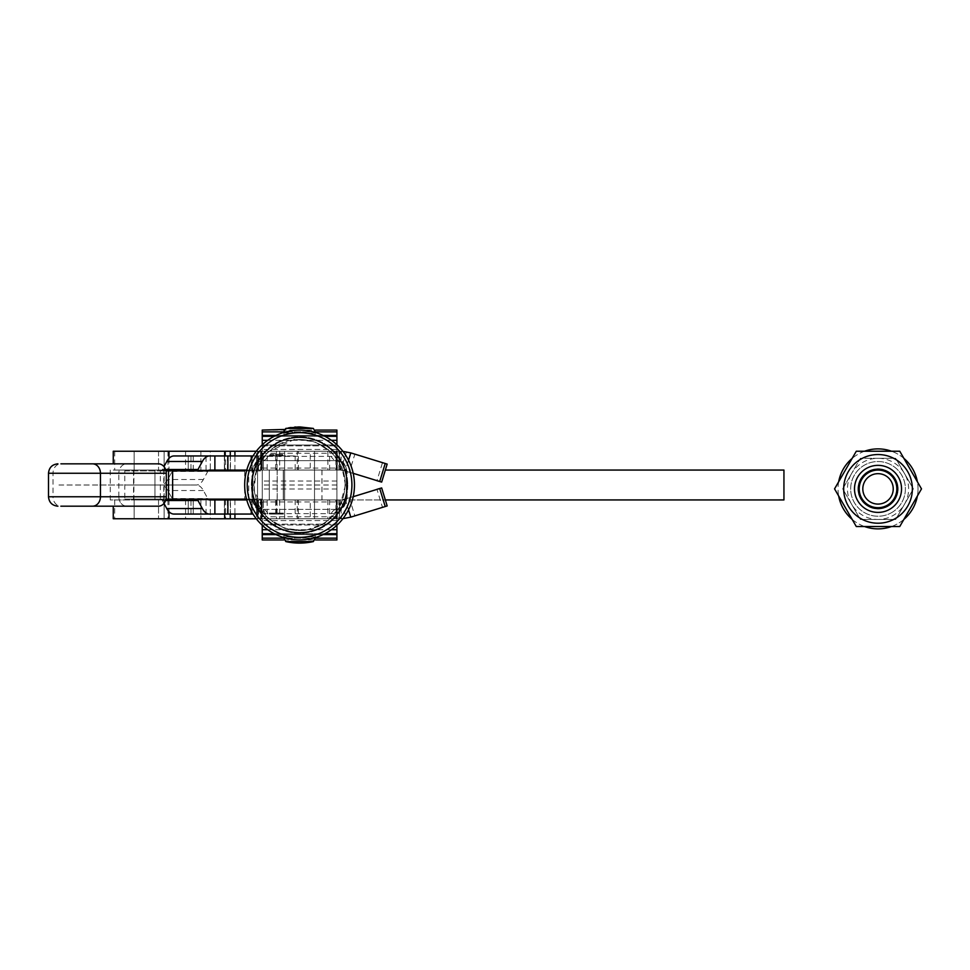 <?xml version="1.0" encoding="UTF-8"?>
<svg xmlns="http://www.w3.org/2000/svg" width="970" height="970" viewBox="0 0 970 970"><rect width="100%" height="100%" fill="white"/><g stroke="black" fill="none" stroke-linecap="round" stroke-linejoin="round"><path stroke-width="0.73" stroke-dasharray="4.85 3.64" d="M134.139 499.938L164.112 499.938L164.112 518.756L134.139 518.756L134.139 499.938L164.112 499.938L164.112 518.756L134.139 518.756L134.139 499.938L164.112 499.938L133.557 499.938L133.557 470.062L164.136 470.062L134.139 470.062L134.139 451.244L164.112 451.244L164.112 470.062L134.139 470.062L134.139 451.244L164.112 451.244L164.136 499.938L134.139 499.938M279.675 499.938L310.254 499.938L310.254 518.756L279.675 518.756L279.675 499.938L310.254 499.938M284.634 451.244L314.51 451.244L314.51 518.756L284.634 518.756L314.51 518.756L284.634 518.78L284.634 451.244L314.51 451.244L284.634 451.244L314.51 451.244L284.634 451.244L314.51 451.244L284.634 451.244L284.634 518.78L314.51 518.78L284.634 518.78L314.51 518.78L284.634 518.78L314.51 518.78L314.51 451.244L284.634 451.244L284.634 518.78L284.634 451.244M279.675 451.244L310.254 451.244L310.254 470.062L279.675 470.062L279.675 451.244L310.254 451.244M321.919 470.062L321.919 499.938L277.226 499.938L277.226 470.062L321.919 470.062L277.226 470.062M133.557 499.938L164.136 499.938M164.112 470.062L133.557 470.062M277.226 499.938L321.919 499.938M329.606 470.062L113.26 470.062L329.606 470.062L329.606 451.244L224.64 451.244M210.284 470.062L185.585 470.062L210.284 470.062L210.284 451.244L225.573 451.244L185.585 451.244L210.284 451.244L210.284 470.062M279.675 470.062L310.254 470.062M113.26 463.842L113.26 451.244L329.606 451.244M164.112 451.244L134.139 451.244L164.112 451.244M337.305 451.244L337.305 470.062L337.305 451.244M158.534 451.244L158.534 470.062L158.534 451.244M224.64 518.756L337.305 518.756L337.305 499.938L113.26 499.938L337.305 499.938L337.305 518.756L113.26 518.756L113.26 506.182M210.284 499.938L185.585 499.938L210.284 499.938L210.284 518.756L225.573 518.756L185.585 518.756L210.284 518.756L210.284 499.938M279.675 518.756L310.254 518.756M134.139 518.756L164.112 518.756L134.139 518.756M158.534 499.938L158.534 518.756L158.534 499.938M276.341 470.074L269.284 470.074L276.341 470.074M276.341 499.95L269.284 499.95L276.341 499.95M246.538 499.126L257.535 499.126L257.535 470.899L246.538 470.899L262.239 470.899L257.535 470.899L257.535 499.126L262.239 499.126L168.55 499.126M168.55 470.899L244.67 470.899L244.67 499.126M262.239 499.126L262.239 470.074L336.917 470.074L336.917 499.95L262.239 499.95L262.239 499.126M251.97 497.671L251.97 472.354C254.188 461.465 259.511 456.142 267.926 456.397A9.409 6.79 90 0 1 262.239 460.665L336.917 460.665A9.409 6.79 -90 0 1 331.231 456.397C339.645 456.142 344.956 461.465 347.175 472.354L347.175 497.671C344.932 508.571 339.621 513.882 331.231 513.627L267.926 513.627C259.523 513.882 254.213 508.571 251.97 497.671A9.409 5.48 -0 0 1 252.831 499.95A9.409 9.409 0 0 0 262.239 509.359L336.917 509.359A9.409 9.409 0 0 0 346.326 499.95L346.326 470.074A9.409 9.409 0 0 0 336.917 460.665L262.239 460.665A9.409 9.409 0 0 0 252.831 470.074L252.831 499.95L252.915 468.789M346.229 468.789L346.326 499.95A9.409 5.48 -0 0 1 347.175 497.671M331.231 513.627A9.409 6.79 90 0 1 336.917 509.359L262.239 509.359A9.409 6.79 -90 0 1 267.926 513.627M336.917 485.012L262.239 485.012L262.239 451.244L336.917 451.244L262.239 451.244L336.917 451.244L336.917 445.897L336.917 451.244L262.239 451.244L262.239 436.306L336.917 436.306L262.239 436.306L336.917 436.306L336.917 533.718L262.239 533.718L336.917 533.718L336.917 539.963L262.239 539.963L262.239 533.718L336.917 533.718M299.572 436.306L284.634 436.306L299.572 436.306M262.239 525.243L262.239 499.95L336.917 499.95L336.917 470.074L262.239 470.074L336.917 470.074L336.917 525.243M262.239 485.012L262.239 518.78L336.917 518.78L262.239 518.78L336.917 518.78L336.917 524.127L336.917 518.78L262.239 518.78L262.239 533.718M336.917 524.127L336.917 525.025L336.917 524.127L262.239 524.127L262.239 520.575L262.239 525.025L336.917 525.025L262.239 525.025L262.239 524.127L336.917 524.127M336.917 445L336.917 445.897L336.917 445L262.239 445L336.917 445M262.239 436.306L262.239 430.062L336.917 430.062L336.917 436.306M336.917 444.781L336.917 470.074L262.239 470.074L262.239 499.95L262.239 444.781M274.267 436.306L324.889 436.306M262.239 445.897L262.239 449.45L262.239 445L262.239 445.897L336.917 445.897L262.239 445.897M262.239 451.244L262.239 449.45L262.239 451.244M283.531 432.523L315.383 433.044L283.761 433.044L315.383 433.044L283.761 433.044L283.689 430.062L315.456 430.062M299.572 533.718L284.634 533.718L299.572 533.718M274.267 533.718L324.889 533.718M262.239 518.78L262.239 520.575L262.239 518.78M283.701 539.963L315.444 539.963M313.346 541.575L299.572 543.103A63.074 63.074 0 0 1 285.798 541.575L313.346 541.575L285.798 541.575L313.346 541.575L315.383 536.956L283.761 536.956L315.383 536.956L283.761 536.956L315.383 536.956L314.51 533.718L315.626 537.501M291.073 427.479L294.698 427.091M295.874 427.006L298.614 426.909M301.1 426.921L296.02 428.425L313.346 428.425L301.512 426.933M346.884 485.012A47.3 47.3 0 0 1 275.916 525.982A47.3 47.3 0 0 1 275.916 444.042A47.3 47.3 0 0 1 346.884 485.012A47.3 47.3 0 0 0 275.916 444.042A47.3 47.3 0 0 0 275.916 525.982A47.3 47.3 0 0 0 346.884 485.012M347.466 485.012A47.894 47.894 0 0 0 275.625 443.532A47.894 47.894 0 0 0 275.625 526.492A47.894 47.894 0 0 0 347.466 485.012A47.894 47.894 0 0 1 275.625 526.492A47.894 47.894 0 0 1 275.625 443.532A47.894 47.894 0 0 1 347.466 485.012M347.769 485.012A48.185 48.185 0 0 1 275.48 526.746A48.185 48.185 0 0 1 275.48 443.278A48.185 48.185 0 0 1 347.769 485.012A48.185 48.185 0 0 0 275.48 443.278A48.185 48.185 0 0 0 275.48 526.746A48.185 48.185 0 0 0 347.769 485.012M262.239 460.665L256.953 462.278L253.522 466.534M255.995 507.007L252.831 499.95L254.734 505.637L261.269 509.311M337.875 509.311L344.411 505.637L346.326 499.95L343.15 507.007M345.635 466.534L342.192 462.278L336.917 460.665M346.326 470.074A9.409 5.48 0 0 0 347.175 472.354M251.97 472.354A9.409 5.48 -0 0 0 252.831 470.074M336.917 499.95L262.239 499.95L336.917 499.95M295.462 470.062L321.979 470.062L295.462 470.062M295.462 499.962L321.979 499.962L295.462 499.962M258.056 470.062L258.056 451.244L339.33 451.244L339.33 470.062L224.64 470.062L339.827 470.062L339.827 451.244L346.399 451.911L354.826 454.275L349.321 472.269L340.931 469.686L346.399 451.911M338.87 470.062L338.87 451.244L297.269 451.244L297.269 470.062M224.652 451.244L230.472 451.244L230.472 470.062M260.906 470.062L260.906 451.244L256.456 451.244L256.456 470.062M261.221 470.062L261.221 451.244L257.462 451.244L257.596 470.062M348.545 509.808L345.284 499.138L339.827 499.962L258.056 499.962L258.056 518.78L339.33 518.78L339.33 499.962L344.847 499.138L340.931 500.338L376.966 489.304L382.471 507.298L387.175 505.928M260.59 499.962L260.59 518.78L260.59 499.962M258.056 499.962L339.827 499.962L339.33 518.78L346.399 518.113L340.931 500.338M338.87 499.962L338.87 518.78L297.269 518.78L297.269 499.962M224.652 518.78L230.472 518.78L230.472 499.962M260.906 499.962L260.906 518.78L256.456 518.78L256.456 499.962M261.221 499.962L261.221 518.78L257.462 518.78L257.596 499.962M283.276 499.962L313.152 499.962L283.276 499.962L283.276 470.062L313.152 470.062L283.276 470.062L313.152 470.062L283.276 470.062L283.276 499.938L313.152 499.938L283.276 499.938M349.321 472.269L376.966 480.72L382.471 462.726L386.981 464.096L381.477 482.09M349.321 497.755L354.826 515.749L346.399 518.113M354.826 515.749L382.471 507.298M382.471 462.726L354.826 454.275M348.545 460.216L345.284 470.886L353.201 473.324M340.931 469.686L344.847 470.886L340.434 470.098L341.537 451.305M261.924 518.78L261.924 499.962L261.924 518.78M261.221 518.78L297.269 518.78M260.906 518.78L257.596 518.78M338.87 518.78L342.943 518.647M258.056 518.78L230.472 518.78M337.208 499.962L337.208 518.78L337.208 499.962M344.847 499.138L353.201 496.701M261.924 451.244L261.924 470.062L261.924 451.244M261.221 451.244L297.269 451.244M260.906 451.244L257.596 451.244M336.832 451.244L336.832 470.062L336.832 451.244M338.87 451.244L342.943 451.377M260.59 451.244L260.59 470.062L260.59 451.244M258.056 451.244L230.472 451.244M344.847 470.886L340.434 470.098M133.908 470.062L163.785 470.062L133.908 470.062L133.908 499.938L163.785 499.938L133.908 499.938M385.345 470.062L783.942 470.062L783.942 499.938L209.362 499.938M246.756 499.938L385.345 499.938M154.957 499.938L110.265 499.938L154.957 499.938L154.957 470.062L154.957 499.938M163.785 499.938L163.785 470.062M283.398 514.064L269.284 514.064L283.398 514.064L283.398 513.118L269.284 513.118L283.398 513.118L282.464 514.064L270.23 514.064L282.464 514.064M270.23 514.064L269.284 513.118L269.284 514.064M269.43 455.257L283.398 455.257L269.43 455.257M282.343 454.312L270.23 454.312L282.343 454.312M283.398 455.961L269.284 455.961L283.398 455.961L282.464 454.312M283.398 470.074L269.284 470.074L283.398 470.074L283.398 499.95L269.284 499.95L283.398 499.95L283.398 470.074M48.5 496.773L53.01 496.773L53.01 473.251A9.409 7.905 -90 0 1 55.326 466.594A9.409 7.905 -90 0 1 60.916 463.842L126.755 463.842A9.409 7.905 -90 0 0 121.153 466.594A9.409 7.905 -90 0 0 118.837 473.251L48.5 473.251M121.153 503.43A9.409 7.905 -90 0 0 126.755 506.182L60.916 506.182A9.409 7.905 -90 0 1 55.326 503.43A9.409 7.905 -90 0 1 53.01 496.773L118.837 496.773A9.409 7.905 -90 0 0 121.153 503.43M160.353 485.012L160.353 499.126L124.778 499.126L124.778 470.899L160.353 470.899L160.353 485.012L166.282 485.012L94.514 485.012L160.353 485.012M58.94 485.012L124.778 485.012L58.94 485.012M118.837 496.773L118.837 473.251M126.755 463.842L158.377 463.842M158.377 506.182L126.755 506.182M166.028 499.126L160.353 499.126M196.17 499.126L124.778 499.126M246.756 470.074L173.969 470.074A4.704 2.546 -90 0 0 172.163 471.456L167.81 479.495A18.818 10.197 90 0 1 160.596 485.012L124.778 485.012L160.596 485.012A18.818 10.197 -90 0 1 167.81 490.529L172.163 498.568A4.704 2.546 90 0 0 173.969 499.95L193.248 499.95L193.248 514.064L188.241 514.064L253 514.064M173.969 514.064L193.248 514.064M160.596 499.126A4.704 2.546 90 0 1 162.402 500.508L163.978 503.418M124.778 470.899L160.596 470.899A4.704 2.546 -90 0 0 162.402 469.516L163.978 466.606M173.969 455.961L190.993 455.961L190.993 470.074M208.113 470.899A4.704 2.546 90 0 0 207.75 471.456L203.385 479.495A18.818 10.197 -90 0 1 196.17 485.012L160.596 485.012L196.17 485.012A18.818 10.197 90 0 1 203.385 490.529L207.75 498.568A4.704 2.546 -90 0 0 208.113 499.126M209.556 499.95L173.969 499.95M246.756 499.95L193.248 499.95M258.141 514.064L258.141 499.95L258.141 514.064M224.397 514.064L224.397 499.95L224.397 514.064M196.17 470.899L160.596 470.899M209.556 470.074L173.969 470.074M188.241 455.961L188.241 470.074L188.253 455.961L193.248 455.961L193.248 470.074M206.052 470.074L206.052 455.961L263.379 455.961L263.379 470.074L263.379 455.961L224.397 455.961L295.159 455.961L253 455.961M258.505 470.074L258.505 455.961L258.505 470.074M258.141 455.961L258.141 470.074L258.141 455.961M224.397 455.961L224.397 470.074L224.397 455.961M193.236 470.074L193.236 455.961L190.993 455.961M166.04 470.899L160.353 470.899M903.894 519.374L917.365 496.034A39.988 39.988 -90 0 0 917.365 481.738L910.636 470.062L921.5 488.88L899.76 526.528L856.292 526.528L899.76 526.528L856.292 526.528L834.552 488.88L856.292 451.232L899.76 451.232L921.5 488.88L899.76 526.528M903.882 458.373A39.988 39.988 -90 0 0 891.515 451.232M864.537 451.232A39.988 39.988 -90 0 0 852.169 458.386M838.686 481.738A39.988 39.988 -90 0 0 838.686 496.034M918.02 489.232A39.988 39.988 -90 0 0 878.032 448.892A39.988 39.988 -90 0 0 838.044 488.541A39.988 39.988 -90 0 0 878.032 528.868A39.988 39.988 -90 0 0 918.02 489.232M898.026 489.05A19.994 19.994 -90 0 0 878.032 468.886A19.994 19.994 -90 0 0 858.038 488.71A19.994 19.994 90 0 1 878.02 468.886A19.994 19.994 90 0 1 898.014 489.05A19.994 19.994 90 0 1 878.032 508.874A19.994 19.994 90 0 1 858.038 488.71A19.994 19.994 -90 0 0 878.032 508.874A19.994 19.994 -90 0 0 898.026 489.05M848.289 506.049A34.338 34.338 -90 0 0 895.201 518.623A34.338 34.338 -90 0 0 907.774 471.711A34.338 34.338 -90 0 0 860.863 459.137A34.338 34.338 -90 0 0 848.289 506.049A34.338 34.338 -90 0 0 895.201 518.623A34.338 34.338 -90 0 0 907.774 471.711A34.338 34.338 -90 0 0 860.863 459.137A34.338 34.338 -90 0 0 848.289 506.049A34.338 34.338 90 0 1 860.851 459.137A34.338 34.338 90 0 1 907.762 471.711A34.338 34.338 90 0 1 895.201 518.623A34.338 34.338 90 0 1 848.289 506.049M895.092 479.034A19.703 19.703 -90 0 0 878.032 469.177L878.032 469.177A19.703 19.703 90 0 1 895.092 498.738A19.703 19.703 90 0 1 878.032 508.583L878.032 508.583A19.703 19.703 -90 0 0 895.092 479.034A19.703 19.703 -90 0 0 878.02 469.177A19.703 19.703 90 0 1 895.092 479.034A19.703 19.703 90 0 1 878.032 508.583A19.703 19.703 90 0 1 860.96 498.738A19.703 19.703 90 0 1 878.032 469.177L878.02 469.177A19.703 19.703 90 0 1 895.092 479.034A19.703 19.703 90 0 1 878.032 508.583L878.02 508.583A19.703 19.703 -90 0 0 895.092 479.034M878.032 508.583L878.032 508.583A19.703 19.703 90 0 1 860.972 498.738A19.703 19.703 90 0 1 878.032 469.177L878.032 469.177M857.662 500.641A23.522 23.522 -90 0 0 889.793 509.25A23.522 23.522 -90 0 0 898.402 477.119A23.522 23.522 90 0 1 889.793 509.25A23.522 23.522 90 0 1 857.662 500.641A23.522 23.522 -90 0 0 889.793 509.25A23.522 23.522 -90 0 0 898.402 477.119A23.498 23.498 -90 0 0 866.283 468.522A23.498 23.498 -90 0 0 857.674 500.629A23.498 23.498 90 0 1 866.271 468.522A23.498 23.498 90 0 1 898.378 477.131A23.498 23.498 90 0 1 889.781 509.238A23.498 23.498 90 0 1 857.674 500.629A23.498 23.498 -90 0 0 889.781 509.238A23.498 23.498 -90 0 0 898.39 477.131A23.522 23.522 -90 0 0 866.271 468.51A23.522 23.522 -90 0 0 857.65 500.641A23.522 23.522 90 0 1 866.271 468.51A23.522 23.522 90 0 1 898.402 477.119A23.522 23.522 -90 0 0 866.271 468.51A23.522 23.522 -90 0 0 857.662 500.641M852.169 519.374A39.988 39.988 -90 0 0 864.537 526.528M891.515 526.528A39.988 39.988 -90 0 0 903.882 519.386M899.76 451.232L856.292 451.232L899.76 451.232L910.636 470.062L903.894 458.386M856.292 451.232L834.564 488.88L856.292 451.232M834.564 488.88L845.428 507.698L834.564 488.88M891.709 512.572A27.354 27.354 -90 0 0 878.032 461.526A27.354 27.354 -90 0 0 851.611 495.961A27.354 27.354 -90 0 0 891.709 512.572A27.354 27.354 -90 0 0 878.032 461.526A27.354 27.354 -90 0 0 851.611 495.961A27.354 27.354 -90 0 0 891.709 512.572M878.032 458.301L860.378 458.301L851.551 473.59A30.579 30.579 90 0 1 904.525 473.59A30.579 30.579 90 0 1 878.032 519.459L895.698 519.459L913.352 488.88L895.698 458.301L878.032 458.301M878.032 470.062L878.02 470.062A18.818 18.818 -90 0 0 859.856 493.742A18.818 18.818 -90 0 0 878.032 507.698L878.02 507.698M851.551 504.17L860.378 519.459L878.032 519.459A30.579 30.579 90 0 1 851.551 473.59L842.724 488.88L851.551 504.17M913.34 488.88L895.686 458.301L860.378 458.301L842.724 488.88L860.378 519.459L895.698 519.459L913.352 488.88M276.486 451.244L276.486 470.062M168.998 458.349L168.998 470.062M114.69 451.244L114.69 470.062M167.943 451.244L167.943 470.062M327.896 451.244L327.896 470.062M200.875 451.244L200.875 470.062L200.875 451.244M200.875 499.938L200.875 518.756L200.875 499.938M327.896 499.938L327.896 518.756M167.943 499.938L167.943 518.756M114.69 499.938L114.69 518.756M168.998 499.938L168.998 511.675M276.486 499.938L276.486 518.756M329.606 499.938L329.606 518.756M248.756 499.126L248.756 470.899M262.239 453.245L336.917 453.245M331.425 440.307L267.72 440.307M262.239 468.073L336.917 468.073M336.917 481.011L262.239 481.011M336.917 449.45L262.239 449.45L336.917 449.45M276.074 435.409L323.071 435.409M315.783 431.868L283.373 431.868M262.239 431.868L336.917 431.868M336.917 435.409L262.239 435.409M262.239 516.78L336.917 516.78M331.425 529.717L267.72 529.717M262.239 501.951L336.917 501.951M336.917 489.013L262.239 489.013M336.917 520.575L262.239 520.575L336.917 520.575M276.074 534.615L323.071 534.615M315.783 538.156L283.373 538.156M262.239 538.156L336.917 538.156M336.917 534.615L262.239 534.615M315.626 432.523L313.346 428.425L296.02 428.425M267.926 456.397L331.231 456.397M335.862 451.244L335.862 470.062M230.278 455.961L230.278 470.062M336.832 518.78L336.832 499.962L336.832 518.78M336.263 499.962L336.263 518.78M224.652 499.962L224.652 514.064M234.922 499.962L234.922 514.064M298.36 499.962L298.36 518.78M345.162 499.029L350.655 517.034M350.655 452.99L345.162 470.996M340.434 499.926L341.537 518.72M381.477 487.934L386.981 505.928M230.278 514.064L230.278 499.962M335.862 518.78L335.862 499.962M298.36 470.062L298.36 451.244M234.922 470.062L234.922 455.961M224.652 470.062L224.652 455.961M337.208 470.062L337.208 451.244L337.208 470.062M336.263 470.062L336.263 451.244M190.993 514.064L190.993 499.95M162.402 500.508L165.64 500.508M203.385 490.529L167.81 490.529M172.163 498.568L207.75 498.568M256.577 514.064L256.577 499.95M206.052 514.064L206.052 499.95M188.253 514.064L188.253 499.95L188.241 514.064M193.236 514.064L193.236 499.95M251.254 511.044L251.254 499.95M258.505 514.064L258.505 499.95L258.505 514.064M267.187 514.064L267.187 499.95M277.068 514.064L277.068 499.95M275.625 514.064L275.625 499.95M252.127 514.064L252.127 499.95M227.732 514.064L227.732 499.95M227.477 514.064L227.477 499.95M261.282 514.064L261.282 499.95M263.379 514.064L263.379 499.95L263.379 514.064M261.767 514.064L261.767 499.95M162.402 469.516L165.64 469.516M203.385 479.495L167.81 479.495M172.163 471.456L207.75 471.456M256.577 455.961L256.577 470.074M251.254 458.98L251.254 470.074M267.187 455.961L267.187 470.074M277.068 455.961L277.068 470.074M275.625 455.961L275.625 470.074M252.127 455.961L252.127 470.074M227.732 455.961L227.732 470.074M227.477 455.961L227.477 470.074M261.282 455.961L261.282 470.074M261.767 455.961L261.767 470.074M185.585 451.244L185.585 470.062M225.573 451.244L225.573 470.062M225.573 499.938L225.573 518.756M185.585 499.938L185.585 518.756M269.284 470.074L269.284 499.95L269.284 470.074M285.798 541.575L283.761 536.956L284.634 533.718L283.519 537.501M283.761 433.044L284.634 436.306L283.761 433.044M315.383 433.044L314.51 436.306L315.383 433.044M285.798 428.425L284.089 429.467M314.51 451.244L314.51 518.78L314.51 451.244M345.065 485.012C346.545 461.938 323.483 436.391 294.322 439.822C267.187 445.691 253.873 462.508 254.382 490.262C256.48 505.212 263.986 516.61 276.899 524.455C288.357 530.784 300.373 532.142 312.946 528.505C333.159 521.011 343.865 506.522 345.065 485.012C346.545 461.938 323.483 436.391 294.322 439.822C266.98 442.09 247.156 472.487 256.092 498.374C263.088 523.921 294.589 538.107 318.33 526.467C335.353 517.871 344.265 504.048 345.065 485.012M345.466 485.012L341.974 467.455L332.031 452.566L314.644 441.665L294.274 439.422L267.126 452.566L256.225 469.941L253.982 490.311L267.126 517.471L284.501 528.359L304.871 530.602L324.817 523.351L339.367 507.892L345.466 485.012M299.572 430.122A54.89 54.89 0 0 0 244.683 485.012A54.89 54.89 0 0 0 299.572 539.902A54.89 54.89 0 0 0 354.462 485.012A54.89 54.89 0 0 0 299.572 430.122M299.572 432.681A52.331 52.331 0 0 0 247.241 485.012A52.331 52.331 0 0 0 299.572 537.344A52.331 52.331 0 0 0 351.916 485.012A52.331 52.331 0 0 0 299.572 432.681M342.192 462.278L345.562 466.364M253.594 466.364L256.953 462.278M277.165 470.062L277.165 499.962M257.462 451.244L257.462 470.062M224.64 514.064L224.64 499.962M261.112 518.78L261.112 499.962M257.462 499.962L257.462 518.78M261.112 451.244L261.112 470.062M224.64 455.961L224.64 470.062M321.979 470.062L321.979 499.962M110.265 470.062L110.265 499.938M270.23 454.312L269.284 455.961M295.159 499.95L295.159 514.064M295.159 455.961L295.159 470.074"/><path stroke-width="1.45" d="M224.64 455.961L224.652 451.244L113.26 451.244L113.26 463.842M113.26 506.182L113.26 518.756L224.652 518.78L224.64 514.064M244.67 470.899L168.55 470.899L168.55 499.126L172.624 499.126L172.624 470.899M246.538 499.126L172.624 499.126M324.889 533.718L336.917 533.718L336.917 525.243M336.917 533.718L336.917 539.963L315.444 539.963M336.917 444.781L336.917 430.062L315.456 430.062M284.089 429.467L262.239 430.062L262.239 436.306L274.267 436.306M324.889 436.306L336.917 436.306M262.239 436.306L262.239 444.781M283.701 539.963L262.239 539.963L262.239 533.718L274.267 533.718M262.239 533.718L262.239 525.243M298.614 426.909L285.798 428.425L313.346 428.425L288.539 427.879M288.563 427.867L291.073 427.479M294.674 427.091L295.874 427.006M387.175 464.096L381.671 482.09L387.175 464.096L385.223 463.49L379.719 481.484L381.671 482.09L376.966 480.72M234.922 455.961L234.922 451.244L230.278 451.244L230.278 455.961M387.175 505.928L381.671 487.934L387.175 505.928L385.223 506.534L379.719 488.541L381.671 487.934L376.966 489.304M234.922 514.064L234.922 518.78L230.278 518.78L230.278 514.064M342.943 518.647L350.788 517.131L385.223 506.534M353.201 473.324L379.719 481.484M234.922 518.78L256.298 518.78M224.652 514.064L224.652 518.78L230.278 518.78M350.788 517.131L348.545 509.808M353.201 496.701L379.719 488.541M234.922 451.244L256.298 451.244M224.652 455.961L224.652 451.244L230.278 451.244M342.943 451.377L350.788 452.893L348.545 460.216M350.788 452.893L385.223 463.49M209.362 499.938L246.756 499.938M385.345 499.938L783.942 499.938L783.942 470.062L385.345 470.062M60.916 506.182L158.377 506.182A9.409 7.905 -90 0 0 163.966 503.43A9.409 7.905 -90 0 0 166.282 496.773L166.282 473.251A9.409 7.905 -90 0 0 163.966 466.594A9.409 7.905 -90 0 0 158.377 463.842L60.916 463.842M163.978 503.418L166.755 508.547A18.818 10.197 -90 0 0 173.969 514.064L209.556 514.064A18.818 10.197 90 0 1 202.342 508.547L197.977 500.508A4.704 2.546 -90 0 0 196.17 499.126L166.028 499.126M163.978 466.606L166.755 461.478A18.818 10.197 90 0 1 173.969 455.961L209.556 455.961A18.818 10.197 -90 0 0 202.342 461.478L197.977 469.516A4.704 2.546 90 0 1 196.17 470.899L166.04 470.899M253 514.064L214.879 514.064L214.879 499.95L209.556 499.95A4.704 2.546 -90 0 1 208.113 499.126M214.879 499.95L246.756 499.95M214.879 514.064L209.556 514.064M166.282 485.012L168.55 485.012L166.282 485.012M253 455.961L214.879 455.961L214.879 470.074L209.556 470.074A4.704 2.546 90 0 0 208.113 470.899M214.879 470.074L246.756 470.074M214.879 455.961L209.556 455.961M188.253 455.961L206.052 455.961M903.882 519.386A39.988 39.988 -90 0 0 917.365 496.022L921.5 488.88L917.365 481.726A39.988 39.988 -90 0 0 903.882 458.373M891.515 451.232A39.988 39.988 -90 0 0 864.537 451.232M852.169 458.386A39.988 39.988 -90 0 0 838.686 481.738M899.76 526.528L921.488 488.88L899.76 451.232L856.292 451.232L834.552 488.88L856.292 526.528L899.76 526.528L903.894 519.374M878.032 469.177A19.703 19.703 -90 0 0 860.972 498.738A19.703 19.703 -90 0 0 878.032 508.583A19.703 19.703 90 0 1 860.972 498.738A19.703 19.703 90 0 1 878.032 469.177A19.703 19.703 -90 0 0 860.96 498.738A19.703 19.703 -90 0 0 887.877 505.94A19.703 19.703 -90 0 0 895.092 479.034A19.703 19.703 -90 0 0 868.174 471.82A19.703 19.703 -90 0 0 878.02 508.583M907.762 471.711A34.338 34.338 90 0 1 895.201 518.623A34.338 34.338 90 0 1 848.289 506.049A34.338 34.338 90 0 1 860.851 459.137A34.338 34.338 90 0 1 907.762 471.711M898.39 477.119A23.522 23.522 90 0 1 889.781 509.25A23.522 23.522 90 0 1 857.65 500.641A23.522 23.522 90 0 1 866.259 468.51A23.522 23.522 90 0 1 898.39 477.119M838.686 496.034A39.988 39.988 -90 0 0 852.169 519.374M864.537 526.528A39.988 39.988 -90 0 0 891.515 526.528M903.894 458.386L899.76 451.232M878.032 507.698L878.032 507.698A18.818 18.818 -90 0 0 896.207 484.006A18.818 18.818 -90 0 0 878.032 470.062L878.032 470.062A18.818 18.818 -90 0 0 859.844 493.754A18.818 18.818 -90 0 0 887.429 505.176A18.818 18.818 -90 0 0 878.02 470.062M885.622 502.048A15.205 15.205 90 0 1 864.852 496.482A15.205 15.205 90 0 1 870.417 475.712A15.205 15.205 90 0 1 891.2 481.278A15.205 15.205 90 0 1 885.622 502.048M168.998 451.244L168.998 458.349M168.998 511.675L168.998 518.756M336.917 440.307L331.425 440.307M267.72 440.307L262.239 440.307M262.239 435.409L276.074 435.409M323.071 435.409L336.917 435.409M336.917 431.868L315.783 431.868M283.373 431.868L262.239 431.868M336.917 529.717L331.425 529.717M267.72 529.717L262.239 529.717M262.239 534.615L276.074 534.615M323.071 534.615L336.917 534.615M336.917 538.156L315.783 538.156M283.373 538.156L262.239 538.156M303.137 541.575L313.346 541.575A63.074 63.074 0 0 1 285.798 541.575L303.137 541.575M166.282 496.773L48.5 496.773L48.5 473.251L100.444 473.251A9.409 7.905 -90 0 0 98.128 466.594A9.409 7.905 -90 0 0 92.538 463.842M166.282 473.251L100.444 473.251L100.444 496.773A9.409 7.905 90 0 1 98.128 503.43A9.409 7.905 90 0 1 92.538 506.182M165.64 500.508L197.977 500.508M202.342 508.547L166.755 508.547M227.889 514.064L227.889 499.95M251.254 514.064L251.254 511.044M165.64 469.516L197.977 469.516M202.342 461.478L166.755 461.478M227.889 455.961L227.889 470.074M251.254 455.961L251.254 458.98M315.626 537.501L313.346 541.575M283.519 537.501L285.798 541.575M315.626 432.523L313.346 428.425L299.572 426.897M285.798 428.425L283.531 432.523M299.572 432.681A52.331 52.331 0 0 0 247.241 485.012A52.331 52.331 0 0 0 299.572 537.344A52.331 52.331 0 0 0 351.916 485.012A52.331 52.331 0 0 0 299.572 432.681M299.572 430.122A54.89 54.89 0 0 0 244.683 485.012A54.89 54.89 0 0 0 299.572 539.902A54.89 54.89 0 0 0 354.462 485.012A54.89 54.89 0 0 0 299.572 430.122M48.5 496.773C49.058 502.484 52.198 505.625 57.909 506.182M48.5 473.251C49.058 467.54 52.198 464.4 57.909 463.842"/></g></svg>
